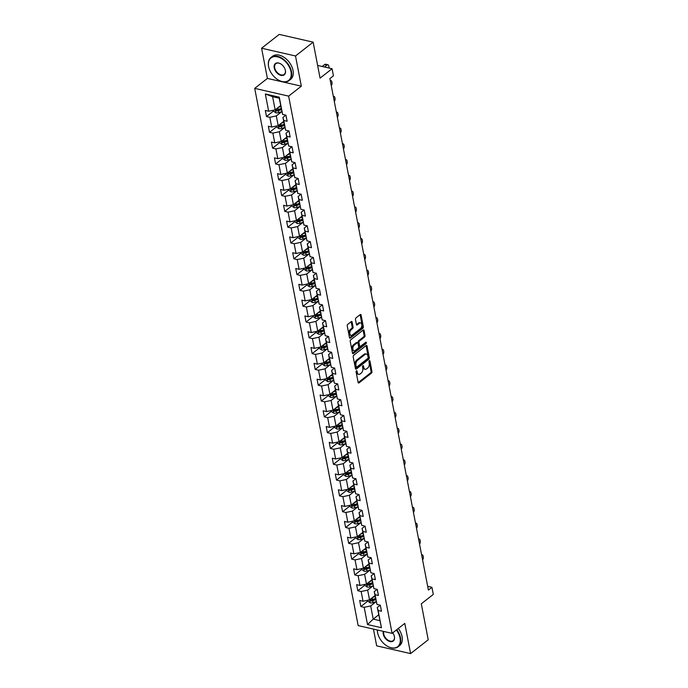 <?xml version="1.0" encoding="UTF-8"?>
<svg xmlns="http://www.w3.org/2000/svg" width="688" height="688" viewBox="0 0 688 688"><rect width="100%" height="100%" fill="white"/><g stroke="black" fill="none" stroke-linecap="round" stroke-linejoin="round"><path stroke-width="1.03" d="M356.444 370.798A0.808 0.482 102.9 0 0 356.092 371.873L358.121 382.442A1.152 0.688 102.9 0 0 358.56 383.018A1.152 0.688 102.9 0 0 359.007 382.889L371.468 373.12A1.152 0.688 102.9 0 0 371.967 371.589L369.938 361.019A0.808 0.482 102.9 0 0 368.966 361.776L369.232 363.144A3.681 2.202 102.9 0 1 367.624 368.063L366.592 368.88A3.681 2.202 102.9 0 1 365.156 369.293A3.681 2.202 102.9 0 1 363.763 367.435L363.496 366.068A0.808 0.482 102.9 0 0 362.524 366.824L362.791 368.192A3.681 2.202 102.9 0 1 361.191 373.111L360.151 373.928A3.681 2.202 102.9 0 1 358.715 374.332A3.681 2.202 102.9 0 1 357.321 372.483L357.055 371.116A0.808 0.482 102.9 0 0 356.444 370.798M352.118 322.07A1.152 0.688 102.9 0 0 351.68 321.494A1.152 0.688 102.9 0 0 351.233 321.623L347.741 324.358A1.152 0.688 102.9 0 0 347.234 325.897L349.495 337.636A1.152 0.688 102.9 0 0 349.934 338.212A1.152 0.688 102.9 0 0 350.381 338.083L362.843 328.314A1.152 0.688 102.9 0 0 363.341 326.783L361.08 315.044A1.152 0.688 102.9 0 0 360.65 314.468A1.152 0.688 102.9 0 0 360.202 314.588L355.971 317.899A1.152 0.688 102.9 0 0 355.472 319.438L356.444 324.461A1.152 0.688 102.9 0 0 356.874 325.046A1.152 0.688 102.9 0 0 357.321 324.917L359.42 323.274A3.079 1.84 102.9 0 1 360.615 322.93A3.079 1.84 102.9 0 1 361.854 325.381A3.079 1.84 102.9 0 1 360.443 328.597L352.239 335.022A3.079 1.84 102.9 0 1 351.043 335.366A3.079 1.84 102.9 0 1 349.805 332.915A3.079 1.84 102.9 0 1 351.215 329.707L352.583 328.632A1.152 0.688 102.9 0 0 353.082 327.092L352.118 322.07L351.198 321.864A1.152 0.688 102.9 0 0 351.155 321.683M373.446 629.099L376.671 645.843L410.598 653.6L428.228 639.78L421.305 603.806L433.294 594.406L431.926 587.311L428.4 590.08L329.905 78.587L333.431 75.818L332.063 68.731L317.632 65.429M295.513 55.977L261.586 48.22L267.4 78.415L301.327 86.172L295.513 55.977L313.143 42.157L320.075 78.131L332.063 68.731M301.327 86.172L288.633 96.131L392.091 633.356L358.164 625.598L254.706 88.374L288.633 96.131M410.598 653.6L404.785 623.405L392.091 633.356M353.692 355.292A1.152 0.688 102.9 0 0 353.193 356.831L355.455 368.562A1.152 0.688 102.9 0 0 355.885 369.146A1.152 0.688 102.9 0 0 356.332 369.017L368.794 359.248A1.152 0.688 102.9 0 0 369.301 357.708L367.039 345.978A1.152 0.688 102.9 0 0 366.601 345.393A1.152 0.688 102.9 0 0 366.154 345.522L353.692 355.292M352.471 353.099L350.218 341.36A1.152 0.688 102.9 0 1 350.717 339.829L363.178 330.059A1.152 0.688 102.9 0 1 363.625 329.93A1.152 0.688 102.9 0 1 364.064 330.507L365.027 335.529A1.152 0.688 102.9 0 1 364.528 337.068L359.471 341.033A1.152 0.688 102.9 0 0 358.973 342.572L359.618 345.901A1.152 0.688 102.9 0 0 360.048 346.477A1.152 0.688 102.9 0 0 360.495 346.348L365.758 342.228A0.808 0.482 102.9 0 1 366.025 343.622L353.357 353.555A1.152 0.688 102.9 0 1 352.91 353.675A1.152 0.688 102.9 0 1 352.471 353.099M261.586 48.22L279.216 34.4L313.143 42.157M273.729 110.854L266.488 116.539L269.834 117.304L271.708 127.031L268.363 126.265L269.533 132.345L272.878 133.111L274.753 142.837L271.399 142.072L272.577 148.152L275.922 148.918L277.797 158.644L274.443 157.879L275.621 163.959L278.967 164.724L280.842 174.451L277.488 173.686L278.666 179.766L282.011 180.531L283.877 190.258L280.532 189.492L281.702 195.573L285.056 196.338L286.922 206.065L283.576 205.299L284.746 211.379L288.1 212.145L289.966 221.871L286.621 221.106L287.79 227.186L291.144 227.952L293.011 237.678L289.665 236.913L290.835 242.993L294.18 243.758L296.055 253.485L292.71 252.72L293.879 258.8L297.225 259.565L299.099 269.292L295.754 268.526L296.924 274.607L300.269 275.372L302.144 285.099L298.798 284.333L299.968 290.413L303.313 291.179L305.188 300.905L301.843 300.14L303.012 306.22L306.358 306.986L308.233 316.712L304.887 315.947L306.057 322.027L309.402 322.792L311.277 332.519L307.932 331.754L309.101 337.834L312.447 338.599L314.321 348.326L310.976 347.56L312.146 353.641L315.491 354.406L317.366 364.133L314.02 363.367L315.19 369.447L318.535 370.213L320.41 379.939L317.065 379.174L318.234 385.254L321.58 386.02L323.455 395.746L320.109 394.981L321.279 401.061L324.624 401.826L326.499 411.553L323.154 410.788L324.323 416.868L327.669 417.633L329.543 427.36L326.189 426.594L327.368 432.675L330.713 433.44L332.588 443.167L329.234 442.401L330.412 448.481L333.757 449.247L335.632 458.973L332.278 458.208L333.456 464.288L336.802 465.054L338.668 474.78L335.323 474.015L336.492 480.095L339.846 480.86L341.712 490.587L338.367 489.822L339.537 495.902L342.891 496.667L344.757 506.394L341.411 505.628L342.581 511.709L345.935 512.474L347.801 522.201L344.456 521.435L345.625 527.515L348.971 528.281L350.846 538.007L347.5 537.242L348.67 543.322L352.015 544.088L353.89 553.814L350.545 553.049L351.714 559.129L355.06 559.894L356.934 569.621L353.589 568.856L354.759 574.936L358.104 575.701L359.979 585.428L356.633 584.662L357.803 590.743L361.148 591.508L363.023 601.235L359.678 600.469L360.847 606.549L364.193 607.315L367.512 624.541L381.453 627.731L377.282 607.452L380.206 605.165M266.488 116.539L265.319 110.458L268.664 111.224L265.344 93.998L279.285 97.189L282.596 114.414L285.95 115.18L287.12 121.251L283.774 120.486L285.64 130.221L288.994 130.987L290.164 137.058L286.819 136.293L288.685 146.028L292.039 146.793L293.208 152.865L289.854 152.1L291.729 161.835L295.075 162.6L296.253 168.672L292.899 167.906L294.774 177.642L298.119 178.407L299.297 184.479L295.943 183.713L297.818 193.448L301.163 194.214L302.333 200.285L298.988 199.529L300.862 209.255L304.208 210.021L305.377 216.092L302.032 215.335L303.907 225.062L307.252 225.827L308.422 231.899L305.076 231.142L306.951 240.869L310.297 241.634L311.466 247.714L308.121 246.949L309.996 256.676L313.341 257.441L314.511 263.521L311.165 262.756L313.04 272.482L316.385 273.248L317.555 279.328L314.21 278.563L316.084 288.289L319.43 289.055L320.599 295.135L317.254 294.369L319.129 304.096L322.474 304.861L323.644 310.942L320.298 310.176L322.173 319.903L325.519 320.668L326.688 326.748L323.343 325.983L325.218 335.71L328.563 336.475L329.733 342.555L326.387 341.79L328.262 351.516L331.607 352.282L332.777 358.362L329.432 357.597L331.306 367.323L334.652 368.089L335.821 374.169L332.476 373.403L334.351 383.13L337.696 383.895L338.866 389.976L335.52 389.21L337.387 398.937L340.741 399.702L341.91 405.782L338.565 405.017L340.431 414.744L343.785 415.509L344.955 421.589L341.609 420.824L343.475 430.55L346.829 431.316L347.999 437.396L344.645 436.631L346.52 446.357L349.865 447.123L351.043 453.203L347.689 452.437L349.564 462.164L352.91 462.929L354.088 469.01L350.734 468.244L352.609 477.971L355.954 478.736L357.124 484.816L353.778 484.051L355.653 493.778L358.998 494.543L360.168 500.623L356.823 499.858L358.697 509.584L362.043 510.35L363.212 516.43L359.867 515.665L361.742 525.391L365.087 526.157L366.257 532.237L362.911 531.471L364.786 541.198L368.132 541.963L369.301 548.044L365.956 547.278L367.831 557.005L371.176 557.77L372.346 563.85L369 563.085L370.875 572.812L374.22 573.577L375.39 579.657L372.045 578.892L373.919 588.618L377.265 589.384L378.434 595.464L375.089 594.699L376.964 604.425L380.309 605.191L381.479 611.271L378.133 610.505L381.453 627.731M283.68 121.363L278.193 125.655L276.318 115.928L281.805 111.628L278.692 112.617A3.113 1.479 -10.9 0 1 275.862 112.823L273.833 111.396L273.6 110.175M285.847 115.154L282.923 117.442L285.64 130.221M276.318 115.928L269.834 117.304M278.193 125.655L271.708 127.031M283.774 120.486L282.923 117.442M286.724 137.17L281.237 141.461L279.362 131.735L284.849 127.435M288.883 130.961L285.967 133.248L288.685 146.028M279.362 131.735L272.878 133.111M281.237 141.461L274.753 142.837M286.819 136.293L285.967 133.248M289.768 152.977L284.282 157.268L282.407 147.542L287.894 143.242M291.927 146.768L289.012 149.055L291.729 161.835M282.407 147.542L275.922 148.918M284.282 157.268L277.797 158.644M289.854 152.1L289.012 149.055M292.813 168.784L287.326 173.075L285.451 163.348L290.938 159.048L287.825 160.037A3.113 1.479 -10.9 0 1 284.995 160.244L282.966 158.816L282.734 157.604M294.971 162.574L292.056 164.862L294.774 177.642M285.451 163.348L278.967 164.724M287.326 173.075L280.842 174.451M292.899 167.906L292.056 164.862M295.857 184.59L290.37 188.882L288.496 179.155L293.982 174.855L290.869 175.844A3.113 1.479 -10.9 0 1 288.04 176.051L286.01 174.623L285.778 173.41M298.016 178.381L295.1 180.669L297.818 193.448M288.496 179.155L282.011 180.531M290.37 188.882L283.877 190.258M295.943 183.713L295.1 180.669M298.902 200.397L293.415 204.689L291.54 194.962L297.027 190.662L293.914 191.651A3.113 1.479 -10.9 0 1 291.084 191.857L289.055 190.43L288.822 189.217M301.06 194.188L298.145 196.476L300.862 209.255M291.54 194.962L285.056 196.338M293.415 204.689L286.922 206.065M298.988 199.529L298.145 196.476M301.946 216.204L296.459 220.495L294.584 210.769L300.071 206.469M304.105 209.995L301.189 212.282L303.907 225.062M294.584 210.769L288.1 212.145M296.459 220.495L289.966 221.871M302.032 215.335L301.189 212.282M304.99 232.011L299.504 236.302L297.629 226.576L303.116 222.276M307.149 225.802L304.234 228.089L306.951 240.869M297.629 226.576L291.144 227.952M299.504 236.302L293.011 237.678M305.076 231.142L304.234 228.089M308.026 247.818L302.548 252.109L300.673 242.382L306.16 238.082L303.047 239.071A3.113 1.479 -10.9 0 1 300.217 239.286L298.188 237.85L297.956 236.638M310.193 241.608L307.278 243.896L309.996 256.676M300.673 242.382L294.18 243.758M302.548 252.109L296.055 253.485M308.121 246.949L307.278 243.896M311.071 263.624L305.592 267.916L303.718 258.189L309.204 253.889L306.091 254.878A3.113 1.479 -10.9 0 1 303.262 255.093L301.232 253.657L301 252.444M313.238 257.415L310.322 259.703L313.04 272.482M303.718 258.189L297.225 259.565M305.592 267.916L299.099 269.292M311.165 262.756L310.322 259.703M314.115 279.431L308.637 283.723L306.762 273.996L312.249 269.696L309.136 270.685A3.113 1.479 -10.9 0 1 306.306 270.9L304.277 269.464L304.044 268.251M316.282 273.222L313.367 275.51L316.084 288.289M306.762 273.996L300.269 275.372M308.637 283.723L302.144 285.099M314.21 278.563L313.367 275.51M317.159 295.238L311.681 299.529L309.806 289.803L315.293 285.503M319.327 289.029L316.411 291.316L319.129 304.096M309.806 289.803L303.313 291.179M311.681 299.529L305.188 300.905M317.254 294.369L316.411 291.316M320.204 311.045L314.726 315.336L312.851 305.61L318.329 301.31M322.371 304.836L319.447 307.123L322.173 319.903M312.851 305.61L306.358 306.986M314.726 315.336L308.233 316.712M320.298 310.176L319.447 307.123M323.248 326.852L317.77 331.143L315.895 321.416L321.373 317.116L318.269 318.105A3.113 1.479 -10.9 0 1 315.439 318.32L313.41 316.884L313.169 315.672M325.415 320.642L322.491 322.93L325.218 335.71M315.895 321.416L309.402 322.792M317.77 331.143L311.277 332.519M323.343 325.983L322.491 322.93M326.293 342.658L320.806 346.95L318.94 337.223L324.418 332.923L321.313 333.912A3.113 1.479 -10.9 0 1 318.484 334.127L316.454 332.691L316.213 331.478M328.46 336.449L325.536 338.737L328.262 351.516M318.94 337.223L312.447 338.599M320.806 346.95L314.321 348.326M326.387 341.79L325.536 338.737M329.337 358.465L323.85 362.757L321.984 353.03L327.462 348.73M331.504 352.256L328.58 354.544L331.306 367.323M321.984 353.03L315.491 354.406M323.85 362.757L317.366 364.133M329.432 357.597L328.58 354.544M332.381 374.272L326.895 378.563L325.028 368.837L330.507 364.537M334.549 368.063L331.625 370.35L334.351 383.13M325.028 368.837L318.535 370.213M326.895 378.563L320.41 379.939M332.476 373.403L331.625 370.35M335.426 390.079L329.939 394.37L328.073 384.644L333.551 380.344M337.593 383.87L334.669 386.157L337.387 398.937M328.073 384.644L321.58 386.02M329.939 394.37L323.455 395.746M335.52 389.21L334.669 386.157M338.47 405.886L332.983 410.177L331.109 400.45L336.595 396.15L333.482 397.139A3.113 1.479 -10.9 0 1 330.653 397.354L328.623 395.918L328.391 394.706M340.637 399.676L337.713 401.964L340.431 414.744M331.109 400.45L324.624 401.826M332.983 410.177L326.499 411.553M338.565 405.017L337.713 401.964M341.515 421.692L336.028 425.984L334.153 416.257L339.64 411.957L336.527 412.946A3.113 1.479 -10.9 0 1 333.697 413.161L331.668 411.725L331.435 410.512M343.673 415.483L340.758 417.771L343.475 430.55M334.153 416.257L327.669 417.633M336.028 425.984L329.543 427.36M341.609 420.824L340.758 417.771M344.559 437.499L339.072 441.791L337.197 432.064L342.684 427.764M346.718 431.29L343.802 433.578L346.52 446.357M337.197 432.064L330.713 433.44M339.072 441.791L332.588 443.167M344.645 436.631L343.802 433.578M347.603 453.306L342.117 457.597L340.242 447.871L345.729 443.571M349.762 447.097L346.847 449.384L349.564 462.164M340.242 447.871L333.757 449.247M342.117 457.597L335.632 458.973M347.689 452.437L346.847 449.384M350.648 469.113L345.161 473.404L343.286 463.678L348.773 459.386L345.66 460.375A3.113 1.479 -10.9 0 1 342.83 460.582L340.801 459.145L340.569 457.933M352.806 462.904L349.891 465.191L352.609 477.971M343.286 463.678L336.802 465.054M345.161 473.404L338.668 474.78M350.734 468.244L349.891 465.191M353.692 484.92L348.205 489.22L346.331 479.484L351.817 475.193L348.704 476.182A3.113 1.479 -10.9 0 1 345.875 476.388L343.845 474.952L343.613 473.74M355.851 478.71L352.935 480.998L355.653 493.778M346.331 479.484L339.846 480.86M348.205 489.22L341.712 490.587M353.778 484.051L352.935 480.998M356.737 500.726L351.25 505.026L349.375 495.291L354.862 491M358.895 494.517L355.98 496.805L358.697 509.584M349.375 495.291L342.891 496.667M351.25 505.026L344.757 506.394M356.823 499.858L355.98 496.805M359.772 516.533L354.294 520.833L352.419 511.098L357.906 506.807M361.94 510.324L359.024 512.612L361.742 525.391M352.419 511.098L345.935 512.474M354.294 520.833L347.801 522.201M359.867 515.665L359.024 512.612M362.817 532.34L357.339 536.64L355.464 526.905L360.951 522.613M364.984 526.131L362.069 528.418L364.786 541.198M355.464 526.905L348.971 528.281M357.339 536.64L350.846 538.007M362.911 531.471L362.069 528.418M365.861 548.147L360.383 552.447L358.508 542.712L363.995 538.42L360.882 539.409A3.113 1.479 -10.9 0 1 358.052 539.616L356.023 538.179L355.791 536.967M368.028 541.938L365.113 544.225L367.831 557.005M358.508 542.712L352.015 544.088M360.383 552.447L353.89 553.814M365.956 547.278L365.113 544.225M368.906 563.954L363.427 568.254L361.553 558.518L367.039 554.227L363.926 555.216A3.113 1.479 -10.9 0 1 361.097 555.422L359.067 553.986L358.835 552.774M371.073 557.744L368.157 560.032L370.875 572.812M361.553 558.518L355.06 559.894M363.427 568.254L356.934 569.621M369 563.085L368.157 560.032M371.95 579.76L366.472 584.06L364.597 574.325L370.084 570.034M374.117 573.551L371.202 575.839L373.919 588.618M364.597 574.325L358.104 575.701M366.472 584.06L359.979 585.428M372.045 578.892L371.202 575.839M374.994 595.567L369.516 599.867L367.641 590.132L373.12 585.841M377.162 589.358L374.238 591.646L376.964 604.425M367.641 590.132L361.148 591.508M369.516 599.867L363.023 601.235M375.089 594.699L374.238 591.646M378.701 614.814L373.223 619.114L370.686 605.939L376.164 601.647M370.686 605.939L364.193 607.315M379.819 620.628L373.223 619.114L367.512 624.541M378.133 610.505L377.282 607.452M267.4 78.415L254.706 88.374M431.926 587.311L427.678 586.348M282.596 114.414L279.216 98.186L272.611 96.681L275.148 109.848L280.635 105.556M279.285 97.189L279.216 98.186M272.611 96.681L265.344 93.998M275.148 109.848L268.664 111.224M368.097 600.873L360.847 606.549M365.053 585.067L357.803 590.743M362.008 569.26L354.759 574.936M358.964 553.453L351.714 559.129M355.92 537.646L348.67 543.322M352.875 521.839L345.625 527.515M349.831 506.033L342.581 511.709M346.786 490.226L339.537 495.902M343.742 474.419L336.492 480.095M340.698 458.612L333.456 464.288M337.653 442.805L330.412 448.481M334.609 426.999L327.368 432.675M331.564 411.192L324.323 416.868M328.52 395.385L321.279 401.061M325.476 379.578L318.234 385.254M322.431 363.771L315.19 369.447M319.387 347.965L312.146 353.641M316.351 332.158L309.101 337.834M313.307 316.351L306.057 322.027M310.262 300.544L303.012 306.22M307.218 284.737L299.968 290.413M304.173 268.931L296.924 274.607M301.129 253.124L293.879 258.8M298.085 237.317L290.835 242.993M295.04 221.51L287.79 227.186M291.996 205.695L284.746 211.379M288.951 189.888L281.702 195.573M285.907 174.081L278.666 179.766M282.863 158.274L275.621 163.959M279.818 142.468L272.577 148.152M276.774 126.661L269.533 132.345M356.186 371.142L356.401 372.268A3.681 2.202 102.9 0 0 357.803 374.126L358.715 374.332M365.156 369.293L364.236 369.078A3.681 2.202 102.9 0 1 362.843 367.22L362.628 366.093M358.173 382.614L370.557 372.913A1.152 0.688 102.9 0 0 371.056 371.374L369.06 361.045M355.498 368.742L367.882 359.041A1.152 0.688 102.9 0 0 368.381 357.502L366.119 345.763A1.152 0.688 102.9 0 0 366.076 345.591M356.212 366.713A0.808 0.482 102.9 0 0 356.831 367.031L367.77 358.457A0.808 0.482 102.9 0 0 368.123 357.373L367.839 355.937A3.681 2.202 102.9 0 0 366.446 354.079A3.681 2.202 102.9 0 0 365.01 354.492L357.536 360.349A3.681 2.202 102.9 0 0 355.937 365.268L356.212 366.713L355.292 366.498A0.808 0.482 102.9 0 0 355.601 366.91L356.513 367.117M366.446 354.079L365.534 353.873A3.681 2.202 102.9 0 0 364.098 354.277L365.01 354.492M355.292 366.498L355.017 365.061A3.681 2.202 102.9 0 1 356.616 360.142L364.098 354.277M360.048 346.477L359.136 346.27A1.152 0.688 102.9 0 1 358.697 345.694L358.052 342.357A1.152 0.688 102.9 0 1 358.56 340.818L363.608 336.862A1.152 0.688 102.9 0 0 364.107 335.323L363.144 330.3A1.152 0.688 102.9 0 0 363.092 330.12M352.523 353.279L365.113 343.407A0.808 0.482 102.9 0 0 365.474 342.452M354.225 345.144A3.079 1.84 102.9 0 0 352.824 348.352A3.079 1.84 102.9 0 0 354.053 350.803A3.079 1.84 102.9 0 0 355.257 350.467L358.147 348.197A1.152 0.688 102.9 0 0 358.646 346.657L358.001 343.329A1.152 0.688 102.9 0 0 357.571 342.744A1.152 0.688 102.9 0 0 357.124 342.873L354.225 345.144L353.314 344.929A3.079 1.84 102.9 0 0 351.903 348.137A3.079 1.84 102.9 0 0 353.142 350.596L354.053 350.803M357.571 342.744L356.651 342.538A1.152 0.688 102.9 0 0 356.203 342.667L357.124 342.873M353.314 344.929L356.203 342.667M351.043 335.366L350.123 335.159A3.079 1.84 102.9 0 1 348.893 332.7A3.079 1.84 102.9 0 1 350.295 329.492L351.663 328.425A1.152 0.688 102.9 0 0 352.17 326.886L351.198 321.864M360.615 322.93L359.704 322.724A3.079 1.84 102.9 0 0 358.5 323.059L359.42 323.274M356.487 324.641L358.5 323.059M349.547 337.808L361.922 328.107A1.152 0.688 102.9 0 0 362.421 326.568L360.168 314.837A1.152 0.688 102.9 0 0 360.116 314.657M367.96 600.194L368.2 601.407L370.23 602.843A3.113 1.479 -10.9 0 0 373.059 602.636L376.19 601.639M372.69 597.373L375.192 596.573M374.358 596.066L375.046 595.842M375.562 598.5L372.449 599.489A3.113 1.479 169.1 0 1 370.393 599.79L370.634 601.002A3.113 1.479 -10.9 0 0 372.681 600.71L375.794 599.721M375.657 598.981L372.191 600.082A1.582 0.757 169.1 0 1 371.649 600.211L370.634 601.002M422.578 559.851A2.348 1.402 102.9 0 0 423.318 556.979L423.129 555.973A2.348 1.402 102.9 0 0 422.243 554.786A2.348 1.402 102.9 0 0 421.624 554.863M377.411 630.002A14.31 9.236 -128.1 0 0 377.66 632.84A14.31 9.236 -128.1 0 0 377.979 634.181A14.31 9.236 -128.1 0 0 387.43 646.238A14.31 9.236 -128.1 0 0 400.038 637.957A14.31 9.236 -128.1 0 0 396.357 630.01M396.744 629.709A14.663 9.46 51.9 0 1 400.519 637.853A14.663 9.46 51.9 0 1 398.103 646.772A14.663 9.46 51.9 0 1 387.611 646.342A14.663 9.46 51.9 0 1 387.516 646.29M377.953 634.087A14.663 9.46 51.9 0 1 377.927 633.992A14.663 9.46 51.9 0 1 377.6 632.607A14.663 9.46 51.9 0 1 377.342 629.984M392.719 632.865A7.155 4.618 51.9 0 1 394.276 636.004A7.155 4.618 51.9 0 1 394.439 636.675A7.155 4.618 51.9 0 1 390.036 641.577A7.155 4.618 51.9 0 1 383.25 634.121A7.155 4.618 51.9 0 1 383.354 631.36M383.809 631.464A6.803 4.395 -128.1 0 0 383.741 634.018A6.803 4.395 -128.1 0 0 387.765 639.995A6.803 4.395 -128.1 0 0 393.252 640.588A6.803 4.395 -128.1 0 0 394.379 636.452A6.803 4.395 -128.1 0 0 394.25 635.901M398.3 628.488A14.663 9.46 51.9 0 1 402.076 636.641A14.663 9.46 51.9 0 1 399.659 645.559L398.103 646.772M268.621 66.633A14.31 9.236 -128.1 0 0 268.948 67.974A14.31 9.236 -128.1 0 0 278.399 80.032A14.31 9.236 -128.1 0 0 290.998 71.75A14.31 9.236 -128.1 0 0 277.427 56.829A14.31 9.236 -128.1 0 0 268.621 66.633M268.922 67.88A14.663 9.46 51.9 0 1 268.888 67.777A14.663 9.46 51.9 0 1 268.561 66.401A14.663 9.46 51.9 0 1 270.977 57.482A14.663 9.46 51.9 0 1 282.802 58.755A14.663 9.46 51.9 0 1 291.488 71.647A14.663 9.46 51.9 0 1 289.072 80.565A14.663 9.46 51.9 0 1 278.571 80.135A14.663 9.46 51.9 0 1 278.485 80.083M274.22 67.906A7.155 4.618 51.9 0 1 280.523 63.769A7.155 4.618 51.9 0 1 285.245 69.798A7.155 4.618 51.9 0 1 285.408 70.468A7.155 4.618 51.9 0 1 281.005 75.37A7.155 4.618 51.9 0 1 274.22 67.906M280.609 63.821A6.803 4.395 -128.1 0 0 275.828 63.666A6.803 4.395 -128.1 0 0 274.701 67.811A6.803 4.395 -128.1 0 0 278.735 73.788A6.803 4.395 -128.1 0 0 284.221 74.381A6.803 4.395 -128.1 0 0 285.339 70.236A6.803 4.395 -128.1 0 0 285.219 69.694M270.977 57.482L272.525 56.261A14.663 9.46 51.9 0 1 284.359 57.534A14.663 9.46 51.9 0 1 293.036 70.425A14.663 9.46 51.9 0 1 290.62 79.344L289.072 80.565M364.915 584.387L365.156 585.6L367.186 587.036A3.113 1.479 -10.9 0 0 370.015 586.83L373.145 585.832M369.645 581.566L372.148 580.767M371.314 580.259L372.01 580.036M372.518 582.693L369.404 583.682A3.113 1.479 169.1 0 1 367.349 583.983L367.59 585.196A3.113 1.479 -10.9 0 0 369.645 584.903L372.75 583.914M372.612 583.175L369.146 584.275A1.582 0.757 169.1 0 1 368.605 584.404L367.59 585.196M419.534 544.045A2.348 1.402 102.9 0 0 420.282 541.172L420.084 540.166A2.348 1.402 102.9 0 0 419.198 538.979A2.348 1.402 102.9 0 0 418.579 539.057M361.871 568.58L362.112 569.793L364.141 571.229A3.113 1.479 -10.9 0 0 366.971 571.023L370.101 570.025M366.601 565.76L369.103 564.96M368.278 564.452L368.966 564.229M369.473 566.886L366.36 567.875A3.113 1.479 169.1 0 1 364.305 568.176L364.545 569.389A3.113 1.479 -10.9 0 0 366.601 569.096L369.705 568.107M369.568 567.368L366.102 568.469A1.582 0.757 169.1 0 1 365.56 568.598L364.545 569.389M416.489 528.238A2.348 1.402 102.9 0 0 417.238 525.365L417.04 524.359A2.348 1.402 102.9 0 0 416.154 523.172A2.348 1.402 102.9 0 0 415.535 523.25M363.556 549.953L366.059 549.153M365.233 548.646L365.921 548.422M366.429 551.079L363.316 552.068A3.113 1.479 169.1 0 1 361.26 552.369L361.501 553.582A3.113 1.479 -10.9 0 0 363.556 553.29L366.661 552.301M366.523 551.561L363.058 552.662A1.582 0.757 169.1 0 1 362.516 552.791L361.501 553.582M413.445 512.431A2.348 1.402 102.9 0 0 414.193 509.559L413.995 508.552A2.348 1.402 102.9 0 0 413.11 507.366A2.348 1.402 102.9 0 0 412.49 507.443M360.512 534.146L363.015 533.346M362.189 532.839L362.877 532.615M363.384 535.273L360.271 536.262A3.113 1.479 169.1 0 1 358.224 536.563L358.457 537.775A3.113 1.479 -10.9 0 0 360.512 537.483L363.617 536.494M363.479 535.754L360.013 536.855A1.582 0.757 169.1 0 1 359.471 536.984L358.457 537.775M410.401 496.624A2.348 1.402 102.9 0 0 411.149 493.752L410.951 492.737A2.348 1.402 102.9 0 0 410.065 491.559A2.348 1.402 102.9 0 0 409.446 491.636M352.746 521.16L352.978 522.373L355.008 523.809A3.113 1.479 -10.9 0 0 357.837 523.602L360.968 522.605M357.468 518.339L359.97 517.539M359.145 517.032L359.833 516.808M360.34 519.466L357.227 520.455A3.113 1.479 169.1 0 1 355.18 520.756L355.412 521.968A3.113 1.479 -10.9 0 0 357.468 521.676L360.581 520.687M360.435 519.947L356.969 521.048A1.582 0.757 169.1 0 1 356.427 521.177L355.412 521.968M407.356 480.817A2.348 1.402 102.9 0 0 408.104 477.945L407.907 476.93A2.348 1.402 102.9 0 0 407.021 475.752A2.348 1.402 102.9 0 0 406.402 475.829M349.702 505.353L349.934 506.566L351.964 508.002A3.113 1.479 -10.9 0 0 354.793 507.796L357.923 506.798M354.423 502.532L356.926 501.733M356.1 501.225L356.788 501.002M357.296 503.659L354.191 504.648A3.113 1.479 169.1 0 1 352.136 504.949L352.368 506.162A3.113 1.479 -10.9 0 0 354.423 505.869L357.536 504.88M357.39 504.141L353.924 505.241A1.582 0.757 169.1 0 1 353.383 505.37L352.368 506.162M404.32 465.011A2.348 1.402 102.9 0 0 405.06 462.138L404.862 461.123A2.348 1.402 102.9 0 0 403.976 459.945A2.348 1.402 102.9 0 0 403.357 460.023M346.657 489.546L346.89 490.759L348.919 492.195A3.113 1.479 -10.9 0 0 351.749 491.989L354.879 490.991M351.379 486.726L353.881 485.926M353.056 485.418L353.744 485.195M354.251 487.852L351.147 488.841A3.113 1.479 169.1 0 1 349.091 489.142L349.323 490.355A3.113 1.479 -10.9 0 0 351.379 490.062L354.492 489.073M354.346 488.334L350.88 489.435A1.582 0.757 169.1 0 1 350.338 489.564L349.323 490.355M401.276 449.204A2.348 1.402 102.9 0 0 402.016 446.331L401.818 445.317A2.348 1.402 102.9 0 0 400.932 444.138A2.348 1.402 102.9 0 0 400.313 444.216M348.334 470.919L350.837 470.119M350.011 469.612L350.699 469.388M351.207 472.045L348.102 473.034A3.113 1.479 169.1 0 1 346.047 473.335L346.279 474.548A3.113 1.479 -10.9 0 0 348.334 474.256L351.448 473.267M351.301 472.527L347.836 473.628A1.582 0.757 169.1 0 1 347.294 473.757L346.279 474.548M398.232 433.397A2.348 1.402 102.9 0 0 398.971 430.525L398.773 429.51A2.348 1.402 102.9 0 0 397.888 428.332A2.348 1.402 102.9 0 0 397.268 428.409M345.299 455.112L347.793 454.312M346.967 453.805L347.655 453.581M348.171 456.239L345.058 457.228A3.113 1.479 169.1 0 1 343.002 457.529L343.235 458.741A3.113 1.479 -10.9 0 0 345.29 458.449L348.403 457.46M348.257 456.72L344.8 457.821A1.582 0.757 169.1 0 1 344.249 457.95L343.235 458.741M395.187 417.59A2.348 1.402 102.9 0 0 395.927 414.718L395.729 413.703A2.348 1.402 102.9 0 0 394.843 412.525A2.348 1.402 102.9 0 0 394.224 412.602M337.524 442.126L337.756 443.339L339.786 444.775A3.113 1.479 -10.9 0 0 342.615 444.568L345.746 443.571M342.254 439.305L344.748 438.505M343.923 437.989L344.611 437.774M345.127 440.432L342.013 441.421A3.113 1.479 169.1 0 1 339.958 441.722L340.19 442.934A3.113 1.479 -10.9 0 0 342.246 442.642L345.359 441.653M345.213 440.913L341.755 442.014A1.582 0.757 169.1 0 1 341.205 442.143L340.19 442.934M392.143 401.783A2.348 1.402 102.9 0 0 392.882 398.911L392.685 397.896A2.348 1.402 102.9 0 0 391.799 396.718A2.348 1.402 102.9 0 0 391.18 396.795M334.48 426.319L334.712 427.532L336.742 428.968A3.113 1.479 -10.9 0 0 339.571 428.762L342.701 427.764M339.21 423.498L341.712 422.699M340.878 422.183L341.566 421.968M342.082 424.625L338.969 425.614A3.113 1.479 169.1 0 1 336.914 425.915L337.146 427.128A3.113 1.479 -10.9 0 0 339.201 426.835L342.314 425.846M342.168 425.107L338.711 426.207A1.582 0.757 169.1 0 1 338.161 426.336L337.146 427.128M389.098 385.977A2.348 1.402 102.9 0 0 389.838 383.104L389.64 382.089A2.348 1.402 102.9 0 0 388.754 380.911A2.348 1.402 102.9 0 0 388.135 380.989M336.165 407.692L338.668 406.892M337.834 406.376L338.522 406.161M339.038 408.818L335.925 409.807A3.113 1.479 169.1 0 1 333.869 410.108L334.101 411.321A3.113 1.479 -10.9 0 0 336.157 411.028L339.27 410.039M339.124 409.3L335.667 410.401A1.582 0.757 169.1 0 1 335.116 410.53L334.101 411.321M386.054 370.161A2.348 1.402 102.9 0 0 386.794 367.297L386.596 366.283A2.348 1.402 102.9 0 0 385.71 365.104A2.348 1.402 102.9 0 0 385.091 365.182M333.121 391.885L335.624 391.085M334.789 390.569L335.477 390.354M335.993 393.011L332.88 394A3.113 1.479 169.1 0 1 330.825 394.301L331.057 395.514A3.113 1.479 -10.9 0 0 333.112 395.222L336.226 394.233M336.088 393.493L332.622 394.594A1.582 0.757 169.1 0 1 332.072 394.723L331.057 395.514M383.01 354.354A2.348 1.402 102.9 0 0 383.749 351.491L383.56 350.476A2.348 1.402 102.9 0 0 382.666 349.298A2.348 1.402 102.9 0 0 382.046 349.375M325.347 378.899L325.579 380.111L327.608 381.548A3.113 1.479 -10.9 0 0 330.438 381.333L333.577 380.344M330.077 376.078L332.579 375.278M331.745 374.762L332.433 374.547M332.949 377.205L329.836 378.194A3.113 1.479 169.1 0 1 327.78 378.495L328.013 379.707A3.113 1.479 -10.9 0 0 330.068 379.415L333.181 378.426M333.044 377.686L329.578 378.787A1.582 0.757 169.1 0 1 329.027 378.916L328.013 379.707M379.965 338.548A2.348 1.402 102.9 0 0 380.705 335.684L380.516 334.669A2.348 1.402 102.9 0 0 379.621 333.491A2.348 1.402 102.9 0 0 379.002 333.568M322.302 363.092L322.534 364.305L324.564 365.741A3.113 1.479 -10.9 0 0 327.393 365.526L330.532 364.537M327.032 360.271L329.535 359.471M328.701 358.955L329.389 358.74M329.905 361.398L326.791 362.387A3.113 1.479 169.1 0 1 324.736 362.688L324.968 363.9A3.113 1.479 -10.9 0 0 327.024 363.608L330.137 362.619M329.999 361.879L326.533 362.98A1.582 0.757 169.1 0 1 325.983 363.109L324.968 363.9M376.921 322.741A2.348 1.402 102.9 0 0 377.66 319.877L377.471 318.862A2.348 1.402 102.9 0 0 376.577 317.684A2.348 1.402 102.9 0 0 375.958 317.761M319.258 347.285L319.49 348.498L321.52 349.934A3.113 1.479 -10.9 0 0 324.349 349.719L327.488 348.73M323.988 344.464L326.49 343.665M325.656 343.149L326.344 342.934M326.86 345.591L323.747 346.58A3.113 1.479 169.1 0 1 321.692 346.881L321.924 348.094A3.113 1.479 -10.9 0 0 323.979 347.801L327.092 346.812M326.955 346.073L323.489 347.173A1.582 0.757 169.1 0 1 322.939 347.302L321.924 348.094M373.876 306.934A2.348 1.402 102.9 0 0 374.616 304.07L374.427 303.055A2.348 1.402 102.9 0 0 373.532 301.877A2.348 1.402 102.9 0 0 372.922 301.955M320.943 328.658L323.446 327.858M322.612 327.342L323.3 327.127M323.816 329.784L320.703 330.773A3.113 1.479 169.1 0 1 318.647 331.074L318.879 332.287A3.113 1.479 -10.9 0 0 320.935 331.994L324.048 331.005M323.91 330.266L320.445 331.367A1.582 0.757 169.1 0 1 319.894 331.496L318.879 332.287M370.832 291.127A2.348 1.402 102.9 0 0 371.572 288.263L371.382 287.249A2.348 1.402 102.9 0 0 370.497 286.07A2.348 1.402 102.9 0 0 369.877 286.148M317.899 312.851L320.402 312.051M319.567 311.535L320.255 311.32M320.771 313.977L317.658 314.966A3.113 1.479 169.1 0 1 315.603 315.267L315.844 316.48A3.113 1.479 -10.9 0 0 317.89 316.188L321.004 315.199M320.866 314.459L317.4 315.56A1.582 0.757 169.1 0 1 316.858 315.689L315.844 316.48M367.788 275.32A2.348 1.402 102.9 0 0 368.527 272.457L368.338 271.442A2.348 1.402 102.9 0 0 367.452 270.264A2.348 1.402 102.9 0 0 366.833 270.341M310.125 299.865L310.365 301.077L312.395 302.514A3.113 1.479 -10.9 0 0 315.224 302.299L318.355 301.31M314.855 297.044L317.357 296.244M316.523 295.728L317.22 295.513M317.727 298.171L314.614 299.16A3.113 1.479 169.1 0 1 312.558 299.461L312.799 300.673A3.113 1.479 -10.9 0 0 314.855 300.381L317.959 299.392M317.822 298.652L314.356 299.753A1.582 0.757 169.1 0 1 313.814 299.882L312.799 300.673M364.743 259.514A2.348 1.402 102.9 0 0 365.491 256.65L365.294 255.635A2.348 1.402 102.9 0 0 364.408 254.457A2.348 1.402 102.9 0 0 363.789 254.534M307.08 284.058L307.321 285.271L309.351 286.707A3.113 1.479 -10.9 0 0 312.18 286.492L315.31 285.503M311.81 281.237L314.313 280.437M313.487 279.921L314.175 279.706M314.683 282.364L311.569 283.353A3.113 1.479 169.1 0 1 309.514 283.654L309.755 284.866A3.113 1.479 -10.9 0 0 311.81 284.574L314.915 283.585M314.777 282.845L311.311 283.946A1.582 0.757 169.1 0 1 310.77 284.075L309.755 284.866M361.699 243.707A2.348 1.402 102.9 0 0 362.447 240.843L362.249 239.828A2.348 1.402 102.9 0 0 361.363 238.65A2.348 1.402 102.9 0 0 360.744 238.727M308.766 265.43L311.268 264.631M310.443 264.115L311.131 263.9M311.638 266.557L308.525 267.546A3.113 1.479 169.1 0 1 306.47 267.847L306.71 269.06A3.113 1.479 -10.9 0 0 308.766 268.767L311.87 267.778M311.733 267.039L308.267 268.139A1.582 0.757 169.1 0 1 307.725 268.268L306.71 269.06M358.654 227.9A2.348 1.402 102.9 0 0 359.403 225.036L359.205 224.021A2.348 1.402 102.9 0 0 358.319 222.843A2.348 1.402 102.9 0 0 357.7 222.921M305.721 249.624L308.224 248.824M307.398 248.308L308.086 248.093M308.594 250.75L305.481 251.739A3.113 1.479 169.1 0 1 303.434 252.04L303.666 253.253A3.113 1.479 -10.9 0 0 305.721 252.96L308.826 251.971M308.688 251.232L305.223 252.333A1.582 0.757 169.1 0 1 304.681 252.462L303.666 253.253M355.61 212.093A2.348 1.402 102.9 0 0 356.358 209.229L356.16 208.215A2.348 1.402 102.9 0 0 355.275 207.036A2.348 1.402 102.9 0 0 354.655 207.114M302.677 233.817L305.18 233.017M304.354 232.501L305.042 232.286M305.549 234.943L302.445 235.932A3.113 1.479 169.1 0 1 300.389 236.233L300.622 237.446A3.113 1.479 -10.9 0 0 302.677 237.154L305.79 236.165M305.644 235.425L302.178 236.526A1.582 0.757 169.1 0 1 301.636 236.655L300.622 237.446M352.566 196.286A2.348 1.402 102.9 0 0 353.314 193.423L353.116 192.408A2.348 1.402 102.9 0 0 352.23 191.23A2.348 1.402 102.9 0 0 351.611 191.307M294.911 220.831L295.143 222.043L297.173 223.48A3.113 1.479 -10.9 0 0 300.002 223.265L303.133 222.276M299.633 218.01L302.135 217.21M301.31 216.694L301.998 216.479M302.505 219.137L299.4 220.126A3.113 1.479 169.1 0 1 297.345 220.427L297.577 221.639A3.113 1.479 -10.9 0 0 299.633 221.347L302.746 220.358M302.6 219.618L299.134 220.719A1.582 0.757 169.1 0 1 298.592 220.848L297.577 221.639M349.53 180.48A2.348 1.402 102.9 0 0 350.269 177.616L350.072 176.601A2.348 1.402 102.9 0 0 349.186 175.423A2.348 1.402 102.9 0 0 348.567 175.5M291.867 205.024L292.099 206.237L294.129 207.673A3.113 1.479 -10.9 0 0 296.958 207.458L300.088 206.469M296.588 202.203L299.091 201.403M298.265 200.887L298.953 200.672M299.461 203.33L296.356 204.319A3.113 1.479 169.1 0 1 294.301 204.62L294.533 205.832A3.113 1.479 -10.9 0 0 296.588 205.54L299.701 204.551M299.555 203.811L296.089 204.912A1.582 0.757 169.1 0 1 295.548 205.041L294.533 205.832M346.485 164.673A2.348 1.402 102.9 0 0 347.225 161.809L347.027 160.794A2.348 1.402 102.9 0 0 346.141 159.616A2.348 1.402 102.9 0 0 345.522 159.693M293.544 186.396L296.046 185.597M295.221 185.081L295.909 184.866M296.416 187.523L293.312 188.512A3.113 1.479 169.1 0 1 291.256 188.813L291.488 190.026A3.113 1.479 -10.9 0 0 293.544 189.733L296.657 188.744M296.511 188.005L293.045 189.105A1.582 0.757 169.1 0 1 292.503 189.226L291.488 190.026M343.441 148.866A2.348 1.402 102.9 0 0 344.181 146.002L343.983 144.987A2.348 1.402 102.9 0 0 343.097 143.809A2.348 1.402 102.9 0 0 342.478 143.887M290.508 170.59L293.002 169.79M292.176 169.274L292.864 169.059M293.38 171.716L290.267 172.705A3.113 1.479 169.1 0 1 288.212 173.006L288.444 174.219A3.113 1.479 -10.9 0 0 290.499 173.926L293.613 172.937M293.466 172.198L290.009 173.299A1.582 0.757 169.1 0 1 289.459 173.419L288.444 174.219M340.397 133.059A2.348 1.402 102.9 0 0 341.136 130.195L340.938 129.181A2.348 1.402 102.9 0 0 340.053 128.002A2.348 1.402 102.9 0 0 339.433 128.08M287.464 154.783L289.958 153.983M289.132 153.467L289.82 153.252M290.336 155.909L287.223 156.898A3.113 1.479 169.1 0 1 285.167 157.199L285.4 158.412A3.113 1.479 -10.9 0 0 287.455 158.12L290.568 157.131M290.422 156.391L286.965 157.492A1.582 0.757 169.1 0 1 286.414 157.612L285.4 158.412M337.352 117.252A2.348 1.402 102.9 0 0 338.092 114.389L337.894 113.374A2.348 1.402 102.9 0 0 337.008 112.196A2.348 1.402 102.9 0 0 336.389 112.273M279.689 141.788L279.921 143.009L281.951 144.437A3.113 1.479 -10.9 0 0 284.78 144.231L287.911 143.242M284.419 138.976L286.922 138.176M286.088 137.66L286.776 137.445M287.292 140.103L284.178 141.092A3.113 1.479 169.1 0 1 282.123 141.393L282.355 142.605A3.113 1.479 -10.9 0 0 284.411 142.313L287.524 141.324M287.378 140.584L283.92 141.685A1.582 0.757 169.1 0 1 283.37 141.805L282.355 142.605M334.308 101.446A2.348 1.402 102.9 0 0 335.047 98.582L334.85 97.567A2.348 1.402 102.9 0 0 333.964 96.389A2.348 1.402 102.9 0 0 333.345 96.466M276.645 125.981L276.877 127.203L278.907 128.63A3.113 1.479 -10.9 0 0 281.736 128.424L284.866 127.435M281.375 123.169L283.877 122.369M283.043 121.853L283.731 121.638M284.247 124.296L281.134 125.285A3.113 1.479 169.1 0 1 279.079 125.586L279.311 126.798A3.113 1.479 -10.9 0 0 281.366 126.506L284.479 125.517M284.333 124.777L280.876 125.878A1.582 0.757 169.1 0 1 280.326 125.999L279.311 126.798M331.263 85.639A2.348 1.402 102.9 0 0 332.003 82.775L331.805 81.76A2.348 1.402 102.9 0 0 330.919 80.582A2.348 1.402 102.9 0 0 330.3 80.659M278.33 107.362L280.833 106.563M324.469 66.994L326.963 65.033L324.676 64.509A2.348 1.402 -77.1 0 1 325.587 64.251L327.875 64.775A2.348 1.402 102.9 0 0 326.963 65.033M322.173 66.469L324.676 64.509M279.999 106.047L280.687 105.832M281.203 108.489L278.09 109.478A3.113 1.479 169.1 0 1 276.034 109.779L276.266 110.992A3.113 1.479 -10.9 0 0 278.322 110.699L281.435 109.71M281.297 108.971L277.832 110.071A1.582 0.757 169.1 0 1 277.281 110.192L276.266 110.992M328.984 68.026A2.348 1.402 102.9 0 0 328.959 66.968L328.769 65.953A2.348 1.402 102.9 0 0 327.875 64.775M356.401 372.268L357.321 372.483M362.739 365.896L363.496 366.068M362.843 367.22L363.763 367.435M369.181 360.847L369.938 361.019M371.056 371.374L371.967 371.589M370.557 372.913L371.468 373.12M358.216 382.709L359.007 382.889M356.307 370.935L357.055 371.116M366.119 345.763L367.039 345.978M368.381 357.502L369.301 357.708M367.882 359.041L368.794 359.248M355.541 368.837L356.332 369.017M356.616 360.142L357.536 360.349M355.017 365.061L355.937 365.268M363.144 330.3L364.064 330.507M364.107 335.323L365.027 335.529M363.608 336.862L364.528 337.068M358.56 340.818L359.471 341.033M358.052 342.357L358.973 342.572M358.697 345.694L359.618 345.901M365.113 343.407L366.025 343.622M352.566 353.365L353.357 353.555M352.17 326.886L353.082 327.092M351.663 328.425L352.583 328.632M350.295 329.492L351.215 329.707M356.53 324.736L357.321 324.917M360.168 314.837L361.08 315.044M362.421 326.568L363.341 326.783M361.922 328.107L362.843 328.314M349.581 337.903L350.381 338.083M369.594 599.798L370.178 602.808M372.681 600.71L373.059 602.636M372.131 597.812L372.449 599.489M366.549 583.992L367.134 587.002M369.645 584.903L370.015 586.83M369.086 582.005L369.404 583.682M363.505 568.185L364.09 571.195M366.601 569.096L366.971 571.023M366.042 566.198L366.36 567.875M360.46 552.378L361.045 555.388M363.556 553.29L363.926 555.216M362.997 550.391L363.316 552.068M357.425 536.571L358.001 539.573M360.512 537.483L360.882 539.409M359.953 534.585L360.271 536.262M354.38 520.764L354.956 523.766M357.468 521.676L357.837 523.602M356.909 518.778L357.227 520.455M351.336 504.958L351.912 507.959M354.423 505.869L354.793 507.796M353.864 502.971L354.191 504.648M348.291 489.151L348.868 492.152M351.379 490.062L351.749 491.989M350.82 487.164L351.147 488.841M345.247 473.344L345.823 476.345M348.334 474.256L348.704 476.182M347.775 471.357L348.102 473.034M342.203 457.537L342.779 460.539M345.29 458.449L345.66 460.375M344.731 455.551L345.058 457.228M339.158 441.73L339.734 444.732M342.246 442.642L342.615 444.568M341.687 439.744L342.013 441.421M336.114 425.924L336.69 428.925M339.201 426.835L339.571 428.762M338.642 423.937L338.969 425.614M333.069 410.117L333.646 413.118M336.157 411.028L336.527 412.946M335.598 408.13L335.925 409.807M330.025 394.31L330.601 397.311M333.112 395.222L333.482 397.139M332.553 392.323L332.88 394M326.981 378.503L327.557 381.505M330.068 379.415L330.438 381.333M329.509 376.517L329.836 378.194M323.936 362.696L324.512 365.698M327.024 363.608L327.393 365.526M326.465 360.71L326.791 362.387M320.892 346.89L321.477 349.891M323.979 347.801L324.349 349.719M323.429 344.903L323.747 346.58M317.847 331.083L318.432 334.084M320.935 331.994L321.313 333.912M320.384 329.096L320.703 330.773M314.803 315.276L315.388 318.277M317.89 316.188L318.269 318.105M317.34 313.289L317.658 314.966M311.759 299.469L312.343 302.471M314.855 300.381L315.224 302.299M314.296 297.483L314.614 299.16M308.714 283.662L309.299 286.664M311.81 284.574L312.18 286.492M311.251 281.676L311.569 283.353M305.67 267.856L306.255 270.857M308.766 268.767L309.136 270.685M308.207 265.869L308.525 267.546M302.634 252.049L303.21 255.05M305.721 252.96L306.091 254.878M305.162 250.062L305.481 251.739M299.59 236.242L300.166 239.243M302.677 237.154L303.047 239.071M302.118 234.255L302.445 235.932M296.545 220.435L297.121 223.437M299.633 221.347L300.002 223.265M299.074 218.449L299.4 220.126M293.501 204.628L294.077 207.63M296.588 205.54L296.958 207.458M296.029 202.642L296.356 204.319M290.456 188.822L291.033 191.823M293.544 189.733L293.914 191.651M292.985 186.835L293.312 188.512M287.412 173.015L287.988 176.016M290.499 173.926L290.869 175.844M289.94 171.028L290.267 172.705M284.368 157.208L284.944 160.209M287.455 158.12L287.825 160.037M286.896 155.221L287.223 156.898M281.323 141.401L281.899 144.403M284.411 142.313L284.78 144.231M283.852 139.415L284.178 141.092M278.279 125.594L278.855 128.596M281.366 126.506L281.736 128.424M280.807 123.608L281.134 125.285M275.234 109.788L275.811 112.789M278.322 110.699L278.692 112.617M277.763 107.801L278.09 109.478M422.243 554.786L421.572 554.64M419.198 538.979L418.536 538.824M416.154 523.172L415.492 523.018M413.11 507.366L412.447 507.211M410.065 491.559L409.403 491.404M407.021 475.752L406.359 475.597M403.976 459.945L403.314 459.79M400.932 444.138L400.27 443.984M397.888 428.332L397.225 428.177M394.843 412.525L394.181 412.37M391.799 396.718L391.137 396.563M388.754 380.911L388.092 380.756M385.71 365.104L385.048 364.95M382.666 349.298L382.003 349.143M379.621 333.491L378.959 333.336M376.577 317.684L375.915 317.529M373.532 301.877L372.87 301.722M370.497 286.07L369.826 285.916M367.452 270.264L366.781 270.109M364.408 254.457L363.746 254.302M361.363 238.65L360.701 238.495M358.319 222.843L357.657 222.688M355.275 207.036L354.612 206.882M352.23 191.23L351.568 191.075M349.186 175.423L348.524 175.268M346.141 159.616L345.479 159.461M343.097 143.809L342.435 143.654M340.053 128.002L339.39 127.848M337.008 112.196L336.346 112.041M333.964 96.389L333.302 96.234M330.919 80.582L330.257 80.427"/></g></svg>
